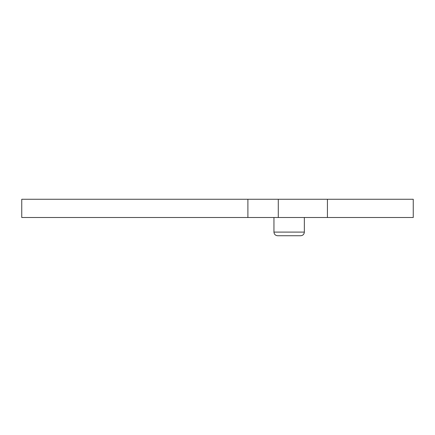 <?xml version="1.0" encoding="UTF-8"?>
<svg xmlns="http://www.w3.org/2000/svg" width="435" height="435" viewBox="0 0 435 435"><rect width="100%" height="100%" fill="white"/><g stroke="black" fill="none" stroke-linecap="round" stroke-linejoin="round"><path stroke-width="0.65" d="M327.424 217.5L21.75 217.5L21.75 199.263L413.25 199.263L413.25 217.5L327.424 217.5L327.424 199.263M247.896 217.5L247.896 199.263M278.291 217.5L278.291 199.263M273.952 232.089C274.148 234.286 275.366 235.504 277.601 235.737C275.366 235.504 274.148 234.286 273.952 232.089L273.952 217.5L273.952 232.089L304.348 232.089C304.13 234.307 302.918 235.52 300.699 235.737L277.601 235.737L300.699 235.737C302.918 235.52 304.13 234.307 304.348 232.089L304.348 217.5L304.348 232.089"/></g></svg>
